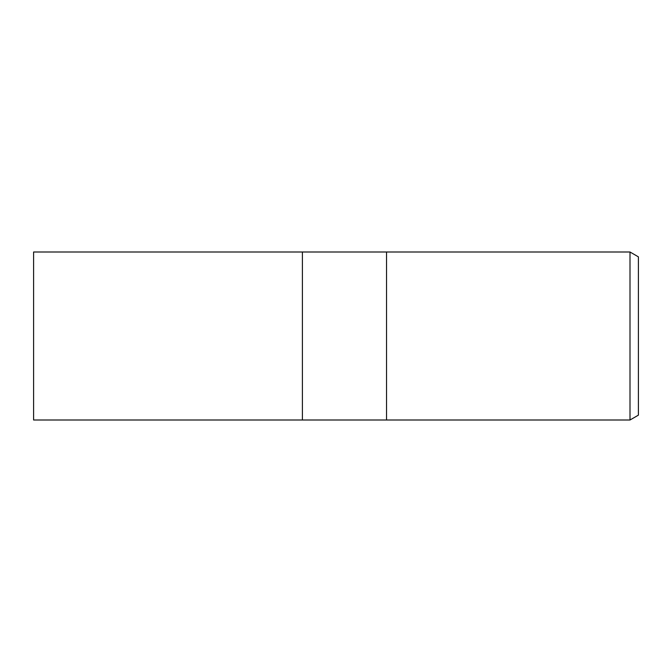 <?xml version="1.0" encoding="UTF-8"?>
<svg xmlns="http://www.w3.org/2000/svg" width="672" height="672" viewBox="0 0 672 672"><rect width="100%" height="100%" fill="white"/><g stroke="black" fill="none" stroke-linecap="round" stroke-linejoin="round"><path stroke-width="1.01" d="M386.534 420L302.4 420L302.4 252L630 252L638.4 256.855L638.4 415.145L630 420L386.534 420L386.534 252L386.534 420M630 420L630 252M302.4 420L33.6 420L33.6 252L302.4 252L302.4 420"/></g></svg>
